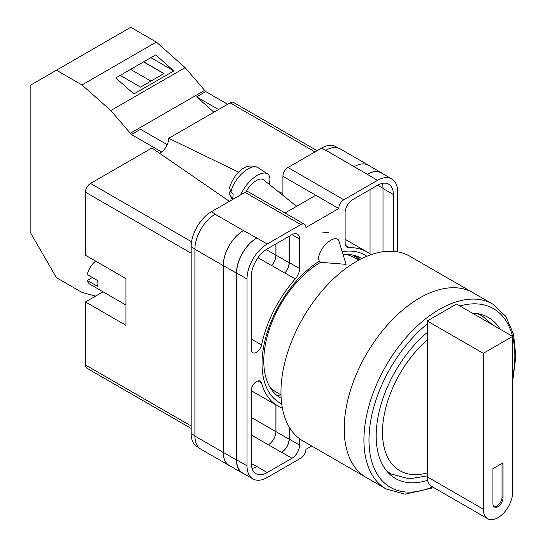 <?xml version="1.0" encoding="UTF-8"?>
<svg xmlns="http://www.w3.org/2000/svg" width="546" height="546" viewBox="0 0 546 546"><rect width="100%" height="100%" fill="white"/><g stroke="black" fill="none" stroke-linecap="round" stroke-linejoin="round"><path stroke-width="0.82" d="M281.688 403.863A85.299 49.249 -60 0 1 262.025 363.759A85.299 49.249 -60 0 1 319.267 261.159M342.226 251.706A85.299 49.249 -60 0 1 366.898 256.272M361.786 258.599A80.651 46.567 120 0 0 361.131 258.21A80.651 46.567 120 0 0 343.106 254.572M320.816 262.196A80.651 46.567 120 0 0 263.779 360.981A80.651 46.567 120 0 0 280.48 397.897A80.651 46.567 120 0 0 281.149 398.273M328.685 232.671L322.338 232.896M359.882 259.575A80.651 46.567 120 0 0 356.477 256.081M282.903 195.345L282.903 176.283A7.153 4.129 -60 0 1 287.96 167.52L343.823 199.775L377.45 180.364A28.597 16.51 120 0 1 391.748 178.951A28.597 16.51 120 0 1 397.672 192.042L397.672 251.843M338.097 147.973L335.879 146.697A28.597 16.51 -60 0 0 321.58 148.109L287.96 167.52M199.01 447.795L197.065 446.676A28.597 16.51 -60 0 1 191.141 433.585L194.915 435.763M282.903 176.283L338.773 208.531L305.91 227.505A7.153 4.129 120 0 0 304.429 224.235L248.56 191.98A7.153 4.129 -60 0 0 244.99 192.335L211.363 211.746A28.597 16.51 -60 0 0 191.141 246.772L191.141 433.585M315.765 195.25L284.998 213.015M311.684 446.007L305.91 449.344A7.153 4.129 120 0 1 300.853 458.101L267.233 477.511A28.597 16.51 120 0 1 252.935 478.931A28.597 16.51 120 0 1 247.01 465.834L247.01 279.026A28.597 16.51 120 0 1 267.233 244.001L300.853 224.59A7.153 4.129 120 0 1 304.429 224.235M289.223 236.261L289.223 262.571A10.722 6.19 120 0 1 284.903 272.973L295.27 278.951A10.722 6.19 120 0 0 299.59 268.557L299.59 239.039A10.722 6.19 120 0 0 297.365 234.125A10.722 6.19 120 0 0 292.008 234.657L299.59 239.039M295.27 278.951A89.018 51.392 120 0 0 261.595 344.949A7.405 4.279 120 0 1 252.839 352.696A7.405 4.279 120 0 1 251.303 349.303L251.303 276.542A22.523 13.002 120 0 1 267.233 248.962L292.008 234.657M370.966 254.716A89.018 51.392 120 0 0 366.844 251.849A89.018 51.392 120 0 0 349.413 247.693A10.722 6.19 120 0 1 347.311 247.195A10.722 6.19 120 0 1 345.092 242.281L345.092 212.769A10.722 6.19 120 0 1 352.675 199.631L377.45 185.326A22.523 13.002 120 0 1 388.704 184.214A22.523 13.002 120 0 1 393.373 194.526L393.373 251.31M257.917 380.944L261.595 383.067A7.405 4.279 120 0 0 260.251 381.156A7.405 4.279 120 0 0 254.538 383.142A7.405 4.279 120 0 0 251.303 390.595L251.303 463.356A22.523 13.002 120 0 0 255.972 473.669A22.523 13.002 120 0 0 267.233 472.549L292.008 458.251A10.722 6.19 120 0 0 299.59 445.113L299.59 438.745M261.595 383.067A89.018 51.392 120 0 0 277.832 406.026A89.018 51.392 120 0 0 282.378 408.162M343.823 199.775A7.153 4.129 120 0 0 338.773 208.531M230.262 466.059A28.597 16.51 -60 0 1 229.149 465.513L200.839 449.167A28.597 16.51 -60 0 1 194.915 436.077L223.232 452.422L223.232 265.609A28.597 16.51 -60 0 1 243.455 230.583L256.866 238.015A28.597 16.51 120 0 0 236.643 273.041L247.01 279.026M215.144 214.237A28.597 16.51 -60 0 1 215.411 214.08L215.138 214.237A28.597 16.51 -60 0 0 194.915 249.263L194.915 436.077M325.628 150.45A28.597 16.51 -60 0 1 325.901 150.293L321.58 148.109M354.129 166.68L367.274 174.27A28.597 16.51 -60 0 1 381.572 172.857L368.427 165.267A28.597 16.51 -60 0 0 354.129 166.68L325.894 150.293A28.597 16.51 -60 0 1 340.199 148.874L368.509 165.22A28.597 16.51 -60 0 1 369.54 165.909M370.052 253.992L370.052 189.599M252.054 468.488A22.523 13.002 120 0 0 256.866 466.564L267.233 472.549M251.31 463.574L256.866 466.564M383.005 251.72L383.005 188.541A22.523 13.002 120 0 0 382.261 183.408M236.643 273.041L236.643 459.855A28.597 16.51 120 0 0 242.567 472.945L252.935 478.931M367.274 174.27L377.45 180.364M391.748 178.951L381.381 172.966A28.597 16.51 120 0 0 367.083 174.386M289.223 427.054L289.223 439.127L299.59 445.113M289.1 426.842L289.1 439.202A10.722 6.19 -60 0 1 281.518 452.334L281.64 452.265A10.722 6.19 120 0 0 289.223 439.127M275.901 404.914L275.901 431.64A10.722 6.19 -60 0 1 268.318 444.778L281.518 452.334M284.903 272.973A89.018 51.392 120 0 0 284.794 273.096A10.722 6.19 -60 0 0 289.1 262.708L289.1 236.336M266.209 249.59L275.901 255.18A10.722 6.19 -60 0 1 271.601 265.561A89.018 51.392 -60 0 1 271.649 265.506L284.794 273.096M276.31 394.929A80.651 46.567 120 0 0 281.04 396.137M244.123 473.839A28.597 16.51 -60 0 1 242.376 473.054L229.231 465.465A28.597 16.51 -60 0 1 223.307 452.375L223.307 265.561L236.452 273.15A28.597 16.51 -60 0 1 256.675 238.124M236.452 273.15L236.452 459.964A28.597 16.51 -60 0 0 242.376 473.054M381.572 172.857A28.597 16.51 -60 0 1 383.128 173.976M270.618 388.302L270.959 388.035M359.077 259.998A79.723 46.028 -60 0 0 355.159 256.183L353.74 257.289M223.307 265.561A28.597 16.51 -60 0 1 243.53 230.535M275.955 404.948L275.955 431.613A10.722 6.19 -60 0 1 268.373 444.744M275.955 243.925L275.955 255.125A10.722 6.19 -60 0 1 271.649 265.506M229.149 465.513A28.597 16.51 -60 0 1 223.232 452.422M275.901 255.18L275.901 243.953M354.211 166.639A28.597 16.51 -60 0 1 368.509 165.22M338.97 241.12A14.298 6.532 128.7 0 0 337.865 239.407A14.298 6.532 128.7 0 0 330.849 240.213A14.298 6.532 128.7 0 0 318.625 258.272A14.298 6.532 128.7 0 0 319.97 261.718A14.298 6.532 128.7 0 0 321.881 262.428L346.109 264.346L338.97 241.12M240.8 194.751A21.451 9.794 -51.3 0 1 253.863 177.737A21.451 9.794 -51.3 0 1 267.533 173.881A21.451 9.794 -51.3 0 1 269.915 179.32A21.451 9.794 -51.3 0 1 269.117 184.289M230.965 192.069L229.484 187.783C232.91 176.495 243.666 161.316 257.719 167.486A20.298 9.268 128.7 0 0 242.533 173.041A20.298 9.268 128.7 0 0 230.965 192.069L233.156 194.178A20.605 9.405 128.7 0 0 232.944 196.608A20.605 9.405 128.7 0 0 233.176 198.696L230.978 196.594A20.298 9.268 128.7 0 0 232.343 199.126L232.671 199.447M230.023 190.895L229.559 194.246L230.978 196.594M246.103 191.83A14.298 6.532 -51.3 0 1 263.418 179.716L296.594 206.32M167.219 144.683L140.499 129.259L131.402 134.514L110.818 110.524L81.989 84.964L56.429 70.209L30.139 85.388L30.139 232.125L56.429 277.661L81.989 292.424L95.632 296.075M56.429 70.209L130.747 27.3L156.306 42.056L185.135 67.622L205.719 91.605L227.655 104.266M110.818 110.524L185.135 67.622M81.989 84.964L156.306 42.056M133.886 93.973L173.826 70.919L155.733 54.873L115.793 77.935L133.886 93.973M205.719 91.605L196.621 96.86L213.916 112.196M130.119 133.374L204.436 90.465M131.402 134.514L161.589 151.938M196.621 96.86L218.55 109.521M120.229 75.375L140.534 87.094L164.018 73.533L143.714 61.814M150.887 57.671L173.826 70.919M150.901 81.108L130.596 69.39M163.896 73.608L143.591 61.889M386.022 488.929L366.305 477.545A106.709 61.609 -60 0 1 349.952 392.035A106.709 61.609 -60 0 1 419.662 298A106.709 61.609 -60 0 1 473.02 292.711A106.709 61.609 120 0 0 419.662 298A106.709 61.609 120 0 0 349.952 392.035A106.709 61.609 120 0 0 366.305 477.545L303.057 441.025A106.709 61.609 120 0 1 286.705 355.521A106.709 61.609 120 0 1 356.415 261.479A106.709 61.609 120 0 1 409.773 256.197L492.738 304.095A106.709 61.609 -60 0 0 439.38 309.384A106.709 61.609 -60 0 0 369.669 403.419A106.709 61.609 -60 0 0 386.022 488.929L405.03 494.205L433.824 487.646M269.56 386.534A77.757 44.895 120 0 0 276.385 392.192L280.992 394.854M358.749 260.176L354.136 257.514A77.757 44.895 120 0 0 345.83 254.436M500.17 329.211A92.95 53.665 120 0 0 488.383 317.479A92.95 53.665 120 0 0 472.324 313.131M427.245 332.459A92.95 53.665 120 0 0 378.747 413.445A92.95 53.665 120 0 0 395.434 478.467A92.95 53.665 120 0 0 427.593 480.303M512.639 336.404L512.639 492.28A20.734 11.971 -60 0 1 497.972 517.676A20.734 11.971 -60 0 1 487.605 518.7A20.734 11.971 -60 0 1 483.312 509.206L483.312 353.337L427.245 320.966L456.572 304.04L512.639 336.404L483.312 353.337M492.922 503.665A7.153 4.129 120 0 0 494.403 506.934A7.153 4.129 120 0 0 499.911 505.023A7.153 4.129 120 0 0 503.03 497.822L503.03 462.796L492.922 468.632L492.922 503.665M487.605 518.7L431.538 486.329A20.734 11.971 -60 0 1 427.245 476.835L427.245 320.966M493.932 506.579A7.153 4.129 120 0 0 499.228 504.074A7.153 4.129 120 0 0 502.02 497.242L502.02 463.383M125.921 305.023L89.96 284.261A14.298 8.258 120 0 1 87.319 280.446L97.427 286.281A14.298 8.258 -60 0 1 97.106 283.551A14.298 8.258 -60 0 1 97.427 280.446L87.319 274.611A14.298 8.258 120 0 1 95.693 261.131M87.319 280.446L92.37 277.525M191.141 253.194L85.476 192.185L85.476 255.235L125.921 278.59L125.921 325.293L85.476 301.938L85.476 364.987L191.141 425.996M191.141 428.412L86.957 368.263A7.153 4.129 -60 0 1 85.476 364.987M103.03 291.81L85.476 301.938M85.476 192.185A7.153 4.129 -60 0 1 90.534 183.429L191.571 241.762M229.402 201.331L151.897 148.007L90.534 183.429M159.534 153.262A11.889 6.866 120 0 0 168.707 138.295L238.698 172.202M315.008 151.904L230.071 102.866L168.707 138.295M230.071 102.866A7.153 4.129 -60 0 1 233.647 102.518L317.103 150.696M277.47 190.984L282.903 193.618M236.643 459.855L247.01 465.834M256.866 238.015L267.233 244.001M244.99 192.335L300.853 224.59M211.363 211.746L215.411 214.08M215.138 214.237L243.455 230.583M281.64 452.265L292.008 458.251M251.303 434.957L268.318 444.778M345.83 245.625L349.413 247.693M383.005 188.541L393.373 194.526M289.223 262.571L299.59 268.557M257.992 257.705L271.601 265.561M251.303 339.005L261.595 344.949M223.307 452.375L236.452 459.964M275.955 431.613L289.1 439.202M377.641 185.217L383.005 188.315M275.955 255.125L289.1 262.708M194.915 249.263L223.232 265.609M251.303 417.444L275.901 431.64M191.141 246.772L194.915 248.949M296.806 206.197L295.509 205.446M427.245 323.942A103.139 59.548 120 0 0 369.028 443.14A103.139 59.548 120 0 0 432.528 486.895M512.639 377.661A103.139 59.548 120 0 0 512.639 336.609M512.578 336.37A103.139 59.548 120 0 0 459.916 305.972M387.257 471.683L391.27 474.003A91.162 52.634 -60 0 1 386.008 470.161M427.245 339.96A84.009 48.505 120 0 0 382.5 432.268A84.009 48.505 120 0 0 427.245 472.911M476.474 313.465A91.162 52.634 -60 0 1 482.432 316.107L478.419 313.786M483.312 509.206L427.245 476.835M502.02 497.242L503.03 497.822M251.303 390.718L277.832 406.026M345.092 239.291L366.844 251.849M229.559 194.246L232.343 199.126M257.719 167.486L267.533 173.881M512.639 381.531L515.861 356.436L513.547 334.159L505.705 316.236L492.738 304.095M391.27 474.003L409.152 478.876L427.245 475.9M492.533 324.802L482.432 316.107"/></g></svg>
